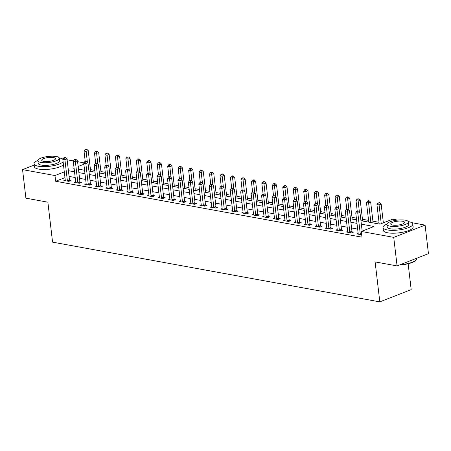 <?xml version="1.0" encoding="UTF-8"?>
<svg xmlns="http://www.w3.org/2000/svg" width="451" height="451" viewBox="0 0 451 451"><rect width="100%" height="100%" fill="white"/><g stroke="black" fill="none" stroke-linecap="round" stroke-linejoin="round"><path stroke-width="0.68" d="M408.138 263.739L411.177 289.61L379.81 301.877L52.57 242.148L47.874 202.183L25.904 198.175L22.55 169.627L34.18 165.077M62.644 158.955L63.044 159.028M67.131 159.772L73.507 160.939M77.595 161.684L83.965 162.85M379.026 222.292L372.921 221.176M368.563 220.381L362.457 219.265M356.375 218.154L352 217.354M345.911 216.243L341.537 215.448M335.454 214.338L331.073 213.537M324.991 212.427L320.61 211.626M314.527 210.516L310.153 209.721M304.064 208.61L299.69 207.81M293.607 206.699L289.226 205.898M283.143 204.788L278.763 203.987M272.68 202.877L268.306 202.082M262.217 200.971L257.842 200.171M251.759 199.06L247.379 198.26M241.296 197.149L236.916 196.354M230.833 195.244L226.458 194.443M220.37 193.332L215.995 192.532M209.912 191.421L205.532 190.621M199.449 189.51L195.069 188.715M188.986 187.605L184.611 186.804M178.523 185.694L174.148 184.893M168.065 183.782L163.685 182.988M157.602 181.877L153.222 181.076M147.139 179.966L142.764 179.165M136.676 178.055L132.301 177.254M126.218 176.144L121.838 175.349M115.755 174.238L111.374 173.438M105.292 172.327L100.917 171.527M94.828 170.416L90.454 169.615M360.935 220.697L379.951 224.164L392.663 219.192L397.613 220.094M411.645 222.659L425.096 225.111L393.734 237.378L361.302 231.459L374.014 226.487L361.347 224.175M393.734 237.378L397.089 265.921L428.45 253.659L425.096 225.111M84.54 169.959L84.038 170.157M64.967 177.615L55.653 181.257L361.973 237.17L361.302 231.459M364.278 230.298L362.018 229.88M357.66 229.085L351.555 227.975M347.197 227.18L341.091 226.064M336.734 225.269L330.634 224.153M326.276 223.358L320.171 222.242M315.813 221.447L309.707 220.336M305.35 219.541L299.244 218.425M294.886 217.63L288.787 216.514M284.429 215.719L278.323 214.608M273.966 213.808L267.86 212.697M263.502 211.902L257.397 210.786M253.039 209.991L246.939 208.875M242.582 208.08L236.476 206.97M232.118 206.175L226.013 205.058M221.655 204.264L215.55 203.147M211.192 202.352L205.092 201.242M200.734 200.441L194.629 199.331M190.271 198.536L184.166 197.42M179.808 196.625L173.703 195.508M169.345 194.714L163.245 193.603M158.887 192.808L152.782 191.692M148.424 190.897L142.319 189.781M137.961 188.986L131.855 187.875M127.498 187.075L121.398 185.964M117.04 185.169L110.935 184.053M106.577 183.258L100.472 182.142M96.114 181.347L90.008 180.237M85.651 179.442L79.551 178.325M75.193 177.531L69.088 176.414M65.232 179.91L63.862 180.445L68.885 181.364L71.004 180.535L69.64 180.287M75.695 181.821L74.325 182.356L79.348 183.269L81.468 182.441L80.103 182.193M86.158 183.732L84.788 184.267L89.811 185.181L91.925 184.352L90.566 184.104M96.621 185.637L95.251 186.173L100.269 187.092L102.388 186.263L101.03 186.015M107.079 187.548L105.709 188.084L110.732 189.003L112.851 188.174L111.487 187.92M117.542 189.459L116.172 189.995L121.195 190.908L123.315 190.08L121.95 189.832M128.005 191.365L126.635 191.9L131.658 192.819L133.772 191.991L132.414 191.743M138.468 193.276L137.098 193.812L142.116 194.731L144.235 193.902L142.877 193.654M148.926 195.187L147.556 195.723L152.579 196.636L154.699 195.807L153.334 195.559M159.389 197.098L158.019 197.634L163.042 198.547L165.162 197.718L163.798 197.47M169.852 199.004L168.482 199.539L173.505 200.458L175.619 199.63L174.261 199.381M180.315 200.915L178.946 201.45L183.963 202.369L186.083 201.541L184.724 201.293M190.773 202.826L189.403 203.362L194.426 204.275L196.546 203.446L195.182 203.198M201.236 204.731L199.866 205.267L204.889 206.186L207.009 205.357L205.645 205.109M211.699 206.643L210.329 207.178L215.352 208.097L217.467 207.268L216.108 207.02M222.163 208.554L220.793 209.089L225.81 210.003L227.93 209.174L226.571 208.926M232.62 210.465L231.25 211L236.273 211.914L238.393 211.085L237.029 210.837M243.083 212.37L241.713 212.906L246.736 213.825L248.856 212.996L247.492 212.748M253.547 214.281L252.177 214.817L257.2 215.736L259.314 214.907L257.955 214.659M264.01 216.192L262.634 216.728L267.657 217.641L269.777 216.813L268.418 216.565M274.467 218.098L273.097 218.634L278.12 219.552L280.24 218.724L278.876 218.476M284.931 220.009L283.561 220.545L288.584 221.464L290.703 220.635L289.339 220.387M295.394 221.92L294.024 222.456L299.047 223.375L301.161 222.54L299.802 222.292M305.857 223.831L304.481 224.367L309.504 225.28L311.624 224.451L310.265 224.203M316.314 225.737L314.945 226.272L319.968 227.191L322.087 226.363L320.723 226.114M326.778 227.648L325.408 228.183L330.431 229.102L332.55 228.274L331.186 228.026M337.241 229.559L335.871 230.095L340.888 231.008L343.008 230.179L341.649 229.931M347.704 231.464L346.329 232.006L351.352 232.919L353.471 232.09L352.113 231.842M358.162 233.376L356.792 233.911L361.696 234.808M397.089 265.921L375.119 261.913L379.81 301.877M55.653 181.257L54.983 175.546L22.55 169.627M64.296 171.904L54.983 175.546M356.989 223.38L350.884 222.264M346.526 221.469L340.42 220.353M336.063 219.558L329.963 218.442M325.605 217.647L319.5 216.536M315.142 215.741L309.036 214.625M304.679 213.83L298.573 212.714M294.215 211.919L288.116 210.809M283.758 210.014L277.653 208.898M273.295 208.103L267.189 206.986M262.832 206.192L256.726 205.075M252.368 204.28L246.269 203.17M241.911 202.375L235.805 201.259M231.448 200.464L225.342 199.348M220.984 198.553L214.879 197.442M210.521 196.642L204.421 195.531M200.064 194.736L193.958 193.62M189.6 192.825L183.495 191.709M179.137 190.914L173.032 189.803M168.674 189.008L162.574 187.892M158.216 187.097L152.111 185.981M147.753 185.186L141.648 184.076M137.29 183.275L131.185 182.165M126.827 181.37L120.727 180.253M116.369 179.459L110.264 178.342M105.906 177.547L99.801 176.437M95.443 175.642L89.337 174.526M84.98 173.731L78.88 172.615M74.522 171.82L68.417 170.709M74.082 168.076L73.631 168.257L74.111 168.341M78.468 169.136L84.574 170.252M88.932 171.047L95.037 172.164M99.395 172.958L105.5 174.069M109.852 174.864L115.958 175.98M120.316 176.775L126.421 177.891M130.779 178.686L136.884 179.797M141.242 180.597L147.347 181.708M151.699 182.503L157.805 183.619M162.163 184.414L168.268 185.53M172.626 186.325L178.731 187.436M183.089 188.23L189.189 189.347M193.547 190.142L199.652 191.258M204.01 192.053L210.115 193.169M214.473 193.964L220.578 195.074M224.936 195.869L231.036 196.986M235.394 197.78L241.499 198.897M245.857 199.692L251.962 200.802M256.32 201.597L262.426 202.713M266.783 203.508L272.883 204.624M277.241 205.419L283.346 206.535M287.704 207.33L293.81 208.441M298.167 209.236L304.273 210.352M308.631 211.147L314.73 212.263M319.088 213.058L325.194 214.169M329.551 214.964L335.657 216.08M340.015 216.875L346.12 217.991M350.478 218.786L356.578 219.902M83.869 164.249L78.158 166.481M67.351 180.524L69.471 179.695L67.03 158.915L64.91 159.744L67.351 180.524A1.201 0.778 -111.4 0 0 67.464 180.964L67.526 181.116M64.747 157.895L65.592 157.562L63.907 157.743L64.747 157.895L64.91 159.744L62.819 159.361L65.26 180.141A1.201 0.778 -111.4 0 1 65.248 180.558L65.226 180.693M69.471 179.695A1.201 0.778 -111.4 0 0 69.584 180.135L69.905 180.964M67.03 158.915L65.592 157.562M63.907 157.743L62.819 159.361M90.657 171.363L88.221 150.628L86.102 151.457L84.01 151.074L85.222 161.407M87.364 162.18L85.938 149.608L86.784 149.275L85.098 149.456L85.938 149.608M84.01 151.074L85.098 149.456M86.784 149.275L88.221 150.628M77.814 182.435L79.934 181.606L77.493 160.827L75.373 161.655L77.814 182.435A1.201 0.778 -111.4 0 0 77.927 182.869L77.984 183.021M75.21 159.806L76.056 159.474L74.37 159.654L75.21 159.806L75.373 161.655L73.282 161.272L75.723 182.052A1.201 0.778 -111.4 0 1 75.712 182.469L75.689 182.604M79.934 181.606A1.201 0.778 -111.4 0 0 80.047 182.041L80.368 182.869M77.493 160.827L76.056 159.474M74.37 159.654L73.282 161.272M88.278 184.341L90.397 183.512L87.956 162.732L85.837 163.561L88.278 184.341A1.201 0.778 -111.4 0 0 88.385 184.78L88.447 184.933M85.667 161.717L86.519 161.385L84.833 161.559L85.667 161.717L85.837 163.561L83.745 163.183L86.186 183.963A1.201 0.778 -111.4 0 1 86.175 184.374L86.147 184.515M90.397 183.512A1.201 0.778 -111.4 0 0 90.504 183.952L90.831 184.78M87.956 162.732L86.519 161.385M84.833 161.559L83.745 163.183M98.741 186.252L100.855 185.423L98.414 164.643L96.3 165.472L98.741 186.252A1.201 0.778 -111.4 0 0 98.848 186.691L98.91 186.844M96.131 163.623L96.976 163.29L95.296 163.471L96.131 163.623L96.3 165.472L94.203 165.089L96.644 185.868A1.201 0.778 -111.4 0 1 96.638 186.286L96.61 186.421M100.855 185.423A1.201 0.778 -111.4 0 0 100.968 185.863L101.295 186.691M98.414 164.643L96.976 163.29M95.296 163.471L94.203 165.089M101.12 173.274L98.684 152.534L96.565 153.363L94.473 152.985L95.685 163.318M97.822 164.085L96.396 151.519L97.247 151.186L96.407 151.034L95.561 151.367L96.396 151.519M94.473 152.985L95.561 151.367M97.247 151.186L98.684 152.534M111.583 175.18L109.148 154.445L107.028 155.274L104.936 154.89L106.148 165.229M108.285 165.996L106.859 153.425L107.71 153.098L106.87 152.945L106.024 153.272L106.859 153.425M104.936 154.89L106.024 153.272M107.71 153.098L109.148 154.445M122.041 177.091L119.605 156.356L117.486 157.185L115.394 156.801L116.612 167.135M118.748 167.907L117.322 155.336L118.168 155.003L116.488 155.183L117.322 155.336M115.394 156.801L116.488 155.183M118.168 155.003L119.605 156.356M109.198 188.163L111.318 187.334L108.877 166.554L106.757 167.383L109.198 188.163A1.201 0.778 -111.4 0 0 109.311 188.597L109.373 188.755M106.594 165.534L107.439 165.201L105.754 165.382L106.594 165.534L106.757 167.383L104.666 167L107.107 187.779A1.201 0.778 -111.4 0 1 107.096 188.197L107.073 188.332M111.318 187.334A1.201 0.778 -111.4 0 0 111.431 187.768L111.752 188.603M108.877 166.554L107.439 165.201M105.754 165.382L104.666 167M132.504 179.002L130.068 158.267L127.949 159.096L125.857 158.713L127.069 169.046M129.212 169.818L127.785 157.247L128.631 156.914L126.945 157.095L127.785 157.247M125.857 158.713L126.945 157.095M128.631 156.914L130.068 158.267M62.96 159.158A14.984 4.245 -6.7 0 0 59.515 157.951A14.984 4.245 -6.7 0 0 59.228 157.901M37.918 160.404A14.984 4.245 -6.7 0 0 34.039 163.843A14.984 4.245 -6.7 0 0 38.324 166.239A14.984 4.245 -6.7 0 0 63.112 161.853M34.039 163.843L34.372 166.695A14.984 4.245 -6.7 0 0 38.656 169.091A14.984 4.245 -6.7 0 0 63.45 164.705M59.323 158.211L59.633 160.838A10.79 3.056 173.3 0 1 53.156 164.463A10.79 3.056 173.3 0 1 41.289 165.077A10.79 3.056 173.3 0 1 38.205 163.352L37.895 160.725A10.79 3.056 -6.7 0 0 40.979 162.45A10.79 3.056 -6.7 0 0 52.846 161.836A10.79 3.056 -6.7 0 0 59.323 158.211A10.79 3.056 -6.7 0 0 56.24 156.486A10.79 3.056 -6.7 0 0 44.373 157.1A10.79 3.056 -6.7 0 0 37.895 160.725M43.696 161.39A6.951 1.967 -6.7 0 0 51.341 160.996A6.951 1.967 -6.7 0 0 55.512 158.656A6.951 1.967 -6.7 0 0 53.528 157.546A6.951 1.967 -6.7 0 0 45.878 157.94A6.951 1.967 -6.7 0 0 41.706 160.28A6.951 1.967 -6.7 0 0 43.696 161.39M386.919 224.108A14.984 4.245 -6.7 0 0 383.04 227.546A14.984 4.245 -6.7 0 0 387.33 229.937A14.984 4.245 -6.7 0 0 403.808 229.085A14.984 4.245 -6.7 0 0 412.806 224.046A14.984 4.245 -6.7 0 0 408.521 221.65A14.984 4.245 -6.7 0 0 408.234 221.604M383.04 227.546L383.378 230.399A14.984 4.245 -6.7 0 0 387.663 232.795A14.984 4.245 -6.7 0 0 404.141 231.938A14.984 4.245 -6.7 0 0 413.139 226.904L412.806 224.046M408.33 221.909L408.64 224.536A10.79 3.056 173.3 0 1 402.157 228.161A10.79 3.056 173.3 0 1 390.295 228.781A10.79 3.056 173.3 0 1 387.206 227.056L386.902 224.429A10.79 3.056 -6.7 0 0 389.985 226.154A10.79 3.056 -6.7 0 0 401.852 225.539A10.79 3.056 -6.7 0 0 408.33 221.909A10.79 3.056 -6.7 0 0 405.246 220.184A10.79 3.056 -6.7 0 0 393.379 220.804A10.79 3.056 -6.7 0 0 386.902 224.429M392.697 225.094A6.951 1.967 -6.7 0 0 400.347 224.694A6.951 1.967 -6.7 0 0 404.519 222.36A6.951 1.967 -6.7 0 0 402.529 221.249A6.951 1.967 -6.7 0 0 394.884 221.644A6.951 1.967 -6.7 0 0 390.713 223.978A6.951 1.967 -6.7 0 0 392.697 225.094M400.189 264.709A14.984 4.245 -6.7 0 0 416.341 259.855A14.984 4.245 -6.7 0 0 416.854 258.53L416.82 258.209M416.341 259.855L416.036 260.204A14.624 4.144 173.3 0 1 399.451 265.002M119.662 190.074L121.781 189.245L119.34 168.46L117.221 169.288L119.662 190.074A1.201 0.778 -111.4 0 0 119.774 190.508L119.831 190.66M117.057 167.445L117.903 167.112L116.217 167.293L117.057 167.445L117.221 169.288L115.129 168.911L117.57 189.691A1.201 0.778 -111.4 0 1 117.559 190.108L117.536 190.243M121.781 189.245A1.201 0.778 -111.4 0 0 121.894 189.679L122.215 190.508M119.34 168.46L117.903 167.112M116.217 167.293L115.129 168.911M130.125 191.979L132.244 191.151L129.803 170.371L127.684 171.2L130.125 191.979A1.201 0.778 -111.4 0 0 130.232 192.419L130.294 192.571M127.515 169.35L128.366 169.024L126.68 169.198L127.515 169.35L127.684 171.2L125.592 170.816L128.033 191.602A1.201 0.778 -111.4 0 1 128.022 192.013L127.994 192.154M132.244 191.151A1.201 0.778 -111.4 0 0 132.352 191.59L132.679 192.419M129.803 170.371L128.366 169.024M126.68 169.198L125.592 170.816M140.588 193.891L142.702 193.062L140.261 172.282L138.147 173.111L140.588 193.891A1.201 0.778 -111.4 0 0 140.695 194.33L140.757 194.482M137.978 171.262L138.823 170.929L137.143 171.109L137.978 171.262L138.147 173.111L136.05 172.727L138.491 193.507A1.201 0.778 -111.4 0 1 138.485 193.924L138.457 194.06M142.702 193.062A1.201 0.778 -111.4 0 0 142.815 193.502L143.142 194.33M140.261 172.282L138.823 170.929M137.143 171.109L136.05 172.727M151.046 195.802L153.165 194.973L150.724 174.193L148.605 175.022L151.046 195.802A1.201 0.778 -111.4 0 0 151.158 196.236L151.22 196.388M148.441 173.173L149.287 172.84L147.601 173.021L148.441 173.173L148.605 175.022L146.513 174.638L148.954 195.418A1.201 0.778 -111.4 0 1 148.943 195.835L148.92 195.971M153.165 194.973A1.201 0.778 -111.4 0 0 153.278 195.407L153.599 196.241M150.724 174.193L149.287 172.84M147.601 173.021L146.513 174.638M161.509 197.707L163.628 196.878L161.187 176.099L159.068 176.927L161.509 197.707A1.201 0.778 -111.4 0 0 161.621 198.147L161.678 198.299M158.904 175.084L159.75 174.751L158.064 174.926L158.904 175.084L159.068 176.927L156.976 176.55L159.417 197.329A1.201 0.778 -111.4 0 1 159.406 197.741L159.383 197.882M163.628 196.878A1.201 0.778 -111.4 0 0 163.741 197.318L164.063 198.147M161.187 176.099L159.75 174.751M158.064 174.926L156.976 176.55M142.967 180.907L140.532 160.173L138.412 161.001L136.32 160.624L137.532 170.957M139.669 171.724L138.243 159.158L139.094 158.825L137.408 159L138.243 159.158M136.32 160.624L137.408 159M139.094 158.825L140.532 160.173M153.43 182.818L150.995 162.084L148.875 162.912L146.784 162.529L147.996 172.868M150.132 173.635L148.706 161.063L149.557 160.731L148.717 160.579L147.872 160.911L148.706 161.063M146.784 162.529L147.872 160.911M149.557 160.731L150.995 162.084M163.888 184.73L161.452 163.995L159.333 164.824L157.241 164.44L158.459 174.774M160.595 175.546L159.169 162.974L160.015 162.642L159.18 162.49L158.335 162.822L159.169 162.974M157.241 164.44L158.335 162.822M160.015 162.642L161.452 163.995M174.351 186.641L171.916 165.9L169.796 166.729L167.704 166.351L168.916 176.685M171.059 177.452L169.632 164.886L170.478 164.553L168.792 164.733L169.632 164.886M167.704 166.351L168.792 164.733M170.478 164.553L171.916 165.9M184.814 188.546L182.379 167.811L180.259 168.64L178.168 168.257L179.38 178.596M181.516 179.363L180.09 166.791L180.941 166.464L180.101 166.312L179.256 166.639L180.09 166.791M178.168 168.257L179.256 166.639M180.941 166.464L182.379 167.811M171.972 199.618L174.092 198.79L171.651 178.01L169.531 178.838L171.972 199.618A1.201 0.778 -111.4 0 0 172.079 200.058L172.141 200.21M169.362 176.989L170.213 176.657L168.527 176.837L169.362 176.989L169.531 178.838L167.439 178.455L169.88 199.235A1.201 0.778 -111.4 0 1 169.869 199.652L169.841 199.787M174.092 198.79A1.201 0.778 -111.4 0 0 174.199 199.229L174.526 200.058M171.651 178.01L170.213 176.657M168.527 176.837L167.439 178.455M195.277 190.457L192.842 169.723L190.722 170.551L188.631 170.168L189.843 180.501M191.979 181.274L190.553 168.702L191.404 168.37L190.564 168.217L189.719 168.55L190.553 168.702M188.631 170.168L189.719 168.55M191.404 168.37L192.842 169.723M182.435 201.529L184.549 200.701L182.108 179.921L179.994 180.75L182.435 201.529A1.201 0.778 -111.4 0 0 182.542 201.963L182.604 202.121M179.825 178.9L180.671 178.568L178.991 178.748L179.825 178.9L179.994 180.75L177.897 180.366L180.338 201.146A1.201 0.778 -111.4 0 1 180.332 201.563L180.304 201.698M184.549 200.701A1.201 0.778 -111.4 0 0 184.662 201.135L184.989 201.969M182.108 179.921L180.671 178.568M178.991 178.748L177.897 180.366M205.735 192.368L203.3 171.634L201.18 172.462L199.088 172.079L200.306 182.413M202.443 183.185L201.016 170.613L201.862 170.281L201.028 170.128L200.182 170.461L201.016 170.613M199.088 172.079L200.182 170.461M201.862 170.281L203.3 171.634M192.893 203.44L195.012 202.612L192.571 181.826L190.452 182.655L192.893 203.44A1.201 0.778 -111.4 0 0 193.005 203.875L193.067 204.027M190.288 180.812L191.134 180.479L189.448 180.659L190.288 180.812L190.452 182.655L188.36 182.277L190.801 203.057A1.201 0.778 -111.4 0 1 190.79 203.474L190.767 203.61M195.012 202.612A1.201 0.778 -111.4 0 0 195.125 203.046L195.446 203.875M192.571 181.826L191.134 180.479M189.448 180.659L188.36 182.277M216.198 194.28L213.763 173.539L211.643 174.368L209.552 173.99L210.764 184.324M212.906 185.09L211.48 172.524L212.325 172.192L210.64 172.372L211.48 172.524M209.552 173.99L210.64 172.372M212.325 172.192L213.763 173.539M203.356 205.346L205.476 204.517L203.035 183.737L200.915 184.566L203.356 205.346A1.201 0.778 -111.4 0 0 203.469 205.786L203.525 205.938M200.751 182.717L201.597 182.39L199.911 182.565L200.751 182.717L200.915 184.566L198.823 184.183L201.264 204.968A1.201 0.778 -111.4 0 1 201.253 205.38L201.231 205.521M205.476 204.517A1.201 0.778 -111.4 0 0 205.588 204.957L205.91 205.786M203.035 183.737L201.597 182.39M199.911 182.565L198.823 184.183M226.661 196.185L224.226 175.45L222.106 176.279L220.015 175.896L221.227 186.235M223.363 187.002L221.937 174.43L222.788 174.103L221.948 173.945L221.103 174.278L221.937 174.43M220.015 175.896L221.103 174.278M222.788 174.103L224.226 175.45M213.819 207.257L215.939 206.428L213.498 185.649L211.378 186.477L213.819 207.257A1.201 0.778 -111.4 0 0 213.926 207.697L213.988 207.849M211.209 184.628L212.06 184.296L210.375 184.476L211.209 184.628L211.378 186.477L209.287 186.094L211.728 206.874A1.201 0.778 -111.4 0 1 211.716 207.291L211.688 207.426M215.939 206.428A1.201 0.778 -111.4 0 0 216.046 206.868L216.373 207.697M213.498 185.649L212.06 184.296M210.375 184.476L209.287 186.094M237.125 198.096L234.689 177.361L232.569 178.19L230.478 177.807L231.69 188.14M233.827 188.913L232.4 176.341L233.252 176.008L232.412 175.856L231.566 176.189L232.4 176.341M230.478 177.807L231.566 176.189M233.252 176.008L234.689 177.361M224.282 209.168L226.396 208.339L223.955 187.56L221.841 188.388L224.282 209.168A1.201 0.778 -111.4 0 0 224.389 209.602L224.451 209.754M221.672 186.539L222.518 186.207L220.838 186.387L221.672 186.539L221.841 188.388L219.744 188.005L222.185 208.785A1.201 0.778 -111.4 0 1 222.18 209.202L222.151 209.337M226.396 208.339A1.201 0.778 -111.4 0 0 226.509 208.774L226.836 209.608M223.955 187.56L222.518 186.207M220.838 186.387L219.744 188.005M247.582 200.007L245.147 179.267L243.027 180.096L240.935 179.718L242.153 190.051M244.29 190.818L242.863 178.252L243.709 177.919L242.875 177.767L242.029 178.1L242.863 178.252M240.935 179.718L242.029 178.1M243.709 177.919L245.147 179.267M234.74 211.079L236.86 210.245L234.419 189.465L232.299 190.294L234.74 211.079A1.201 0.778 -111.4 0 0 234.853 211.513L234.915 211.666M232.135 188.45L232.981 188.118L231.295 188.298L232.135 188.45L232.299 190.294L230.207 189.916L232.648 210.696A1.201 0.778 -111.4 0 1 232.637 211.107L232.615 211.248M236.86 210.245A1.201 0.778 -111.4 0 0 236.972 210.685L237.294 211.513M234.419 189.465L232.981 188.118M231.295 188.298L230.207 189.916M245.203 212.985L247.323 212.156L244.882 191.376L242.762 192.205L245.203 212.985A1.201 0.778 -111.4 0 0 245.316 213.424L245.372 213.577M242.599 190.356L243.444 190.029L241.759 190.204L242.599 190.356L242.762 192.205L240.671 191.822L243.112 212.601A1.201 0.778 -111.4 0 1 243.1 213.019L243.078 213.154M247.323 212.156A1.201 0.778 -111.4 0 0 247.436 212.596L247.757 213.424M244.882 191.376L243.444 190.029M241.759 190.204L240.671 191.822M255.666 214.896L257.786 214.067L255.345 193.287L253.225 194.116L255.666 214.896A1.201 0.778 -111.4 0 0 255.773 215.336L255.835 215.488M253.056 192.267L253.907 191.934L252.222 192.115L253.056 192.267L253.225 194.116L251.134 193.733L253.575 214.513A1.201 0.778 -111.4 0 1 253.563 214.93L253.535 215.065M257.786 214.067A1.201 0.778 -111.4 0 0 257.893 214.507L258.22 215.336M255.345 193.287L253.907 191.934M252.222 192.115L251.134 193.733M266.129 216.807L268.244 215.978L265.802 195.193L263.688 196.022L266.129 216.807A1.201 0.778 -111.4 0 0 266.237 217.241L266.299 217.393M263.519 194.178L264.365 193.845L262.685 194.026L263.519 194.178L263.688 196.022L261.591 195.644L264.032 216.424A1.201 0.778 -111.4 0 1 264.027 216.841L263.998 216.976M268.244 215.978A1.201 0.778 -111.4 0 0 268.356 216.412L268.683 217.241M265.802 195.193L264.365 193.845M262.685 194.026L261.591 195.644M276.587 218.712L278.707 217.884L276.266 197.104L274.146 197.933L276.587 218.712A1.201 0.778 -111.4 0 0 276.7 219.152L276.762 219.304M273.982 196.084L274.828 195.757L273.143 195.931L273.982 196.084L274.146 197.933L272.054 197.549L274.496 218.335A1.201 0.778 -111.4 0 1 274.484 218.746L274.462 218.887M278.707 217.884A1.201 0.778 -111.4 0 0 278.819 218.323L279.141 219.152M276.266 197.104L274.828 195.757M273.143 195.931L272.054 197.549M287.05 220.624L289.17 219.795L286.729 199.015L284.609 199.844L287.05 220.624A1.201 0.778 -111.4 0 0 287.163 221.063L287.219 221.215M284.446 197.995L285.291 197.662L283.606 197.842L284.446 197.995L284.609 199.844L282.518 199.46L284.959 220.24A1.201 0.778 -111.4 0 1 284.947 220.657L284.919 220.793M289.17 219.795A1.201 0.778 -111.4 0 0 289.283 220.235L289.604 221.063M286.729 199.015L285.291 197.662M283.606 197.842L282.518 199.46M297.513 222.535L299.633 221.706L297.192 200.926L295.072 201.755L297.513 222.535A1.201 0.778 -111.4 0 0 297.621 222.969L297.683 223.121M294.903 199.906L295.755 199.573L294.069 199.754L294.903 199.906L295.072 201.755L292.981 201.371L295.422 222.151A1.201 0.778 -111.4 0 1 295.411 222.569L295.382 222.704M299.633 221.706A1.201 0.778 -111.4 0 0 299.74 222.14L300.067 222.974M297.192 200.926L295.755 199.573M294.069 199.754L292.981 201.371M307.977 224.446L310.091 223.617L307.65 202.832L305.536 203.66L307.977 224.446A1.201 0.778 -111.4 0 0 308.084 224.88L308.146 225.032M305.366 201.817L306.212 201.484L304.532 201.665L305.366 201.817L305.536 203.66L303.438 203.283L305.879 224.062A1.201 0.778 -111.4 0 1 305.874 224.474L305.846 224.615M310.091 223.617A1.201 0.778 -111.4 0 0 310.203 224.051L310.53 224.88M307.65 202.832L306.212 201.484M304.532 201.665L303.438 203.283M318.434 226.351L320.554 225.523L318.113 204.743L315.993 205.571L318.434 226.351A1.201 0.778 -111.4 0 0 318.547 226.791L318.603 226.943M315.83 203.722L316.675 203.395L314.99 203.57L315.83 203.722L315.993 205.571L313.902 205.188L316.343 225.974A1.201 0.778 -111.4 0 1 316.331 226.385L316.309 226.52M320.554 225.523A1.201 0.778 -111.4 0 0 320.667 225.962L320.988 226.791M318.113 204.743L316.675 203.395M314.99 203.57L313.902 205.188M258.045 201.913L255.61 181.178L253.49 182.007L251.399 181.623L252.611 191.963M254.753 192.729L253.327 180.158L254.172 179.831L252.487 180.005L253.327 180.158M251.399 181.623L252.487 180.005M254.172 179.831L255.61 181.178M268.508 203.824L266.073 183.089L263.953 183.918L261.862 183.534L263.074 193.868M265.211 194.64L263.784 182.069L264.636 181.736L263.796 181.584L262.95 181.916L263.784 182.069M261.862 183.534L262.95 181.916M264.636 181.736L266.073 183.089M278.972 205.735L276.536 185L274.417 185.829L272.325 185.446L273.537 195.779M275.674 196.551L274.247 183.98L275.099 183.647L274.259 183.495L273.413 183.828L274.247 183.98M272.325 185.446L273.413 183.828M275.099 183.647L276.536 185M289.429 207.646L286.994 186.906L284.874 187.734L282.783 187.357L284 197.69M286.137 198.457L284.711 185.891L285.556 185.558L283.876 185.739L284.711 185.891M282.783 187.357L283.876 185.739M285.556 185.558L286.994 186.906M299.892 209.552L297.457 188.817L295.337 189.645L293.246 189.262L294.458 199.601M296.6 200.368L295.174 187.796L296.019 187.469L295.185 187.312L294.334 187.644L295.174 187.796M293.246 189.262L294.334 187.644M296.019 187.469L297.457 188.817M310.356 211.463L307.92 190.728L305.801 191.557L303.709 191.173L304.921 201.507M307.058 202.279L305.631 189.708L306.483 189.375L305.643 189.223L304.797 189.555L305.631 189.708M303.709 191.173L304.797 189.555M306.483 189.375L307.92 190.728M320.819 213.374L318.383 192.633L316.264 193.468L314.172 193.084L315.384 203.418M317.521 204.185L316.095 191.619L316.946 191.286L316.106 191.134L315.26 191.466L316.095 191.619M314.172 193.084L315.26 191.466M316.946 191.286L318.383 192.633M331.276 215.279L328.841 194.544L326.721 195.373L324.63 194.99L325.847 205.329M327.984 206.096L326.558 193.524L327.403 193.197L325.718 193.372L326.558 193.524M324.63 194.99L325.718 193.372M327.403 193.197L328.841 194.544M341.74 217.19L339.304 196.456L337.185 197.284L335.093 196.901L336.305 207.234M338.447 208.007L337.021 195.435L337.867 195.103L336.181 195.283L337.021 195.435M335.093 196.901L336.181 195.283M337.867 195.103L339.304 196.456M328.897 228.262L331.017 227.434L328.576 206.654L326.456 207.483L328.897 228.262A1.201 0.778 -111.4 0 0 329.01 228.702L329.067 228.854M326.293 205.633L327.138 205.301L325.453 205.481L326.293 205.633L326.456 207.483L324.365 207.099L326.806 227.879A1.201 0.778 -111.4 0 1 326.795 228.296L326.766 228.431M331.017 227.434A1.201 0.778 -111.4 0 0 331.13 227.873L331.451 228.702M328.576 206.654L327.138 205.301M325.453 205.481L324.365 207.099M352.203 219.101L349.767 198.367L347.648 199.195L345.556 198.812L346.768 209.146M348.905 209.918L347.479 197.346L348.33 197.014L347.49 196.861L346.644 197.194L347.479 197.346M345.556 198.812L346.644 197.194M348.33 197.014L349.767 198.367M339.361 230.173L341.48 229.345L339.039 208.559L336.92 209.394L339.361 230.173A1.201 0.778 -111.4 0 0 339.468 230.608L339.53 230.76M336.75 207.545L337.602 207.212L335.916 207.392L336.75 207.545L336.92 209.394L334.828 209.01L337.269 229.79A1.201 0.778 -111.4 0 1 337.258 230.207L337.23 230.343M341.48 229.345A1.201 0.778 -111.4 0 0 341.587 229.779L341.914 230.608M339.039 208.559L337.602 207.212M335.916 207.392L334.828 209.01M362.666 221.013L360.231 200.272L358.111 201.101L356.019 200.723L357.231 211.057M359.368 211.823L357.942 199.257L358.793 198.925L357.953 198.773L357.107 199.105L357.942 199.257M356.019 200.723L357.107 199.105M358.793 198.925L360.231 200.272M349.824 232.079L351.938 231.25L349.497 210.47L347.383 211.299L349.824 232.079A1.201 0.778 -111.4 0 0 349.931 232.519L349.993 232.671M347.214 209.45L348.059 209.123L346.379 209.298L347.214 209.45L347.383 211.299L345.286 210.916L347.727 231.701A1.201 0.778 -111.4 0 1 347.721 232.113L347.693 232.254M351.938 231.25A1.201 0.778 -111.4 0 0 352.051 231.69L352.378 232.519M349.497 210.47L348.059 209.123M346.379 209.298L345.286 210.916M373.124 222.918L370.688 202.183L368.568 203.012L366.477 202.629L368.771 222.123M370.863 222.506L368.405 201.163L369.251 200.836L368.416 200.678L367.565 201.011L368.405 201.163M366.477 202.629L367.565 201.011M369.251 200.836L370.688 202.183M362.164 231.121L359.96 212.382L357.84 213.21L360.281 233.99A1.201 0.778 -111.4 0 0 360.394 234.43L360.45 234.582M357.677 211.361L358.522 211.029L356.837 211.209L357.677 211.361L357.84 213.21L355.749 212.827L358.19 233.607A1.201 0.778 -111.4 0 1 358.179 234.024L358.156 234.159M359.96 212.382L358.522 211.029M356.837 211.209L355.749 212.827M383.356 222.833L381.151 204.094L379.032 204.923L376.94 204.54L379.229 224.034M381.236 223.662L378.868 203.074L379.714 202.741L378.028 202.922L378.868 203.074M376.94 204.54L378.028 202.922M379.714 202.741L381.151 204.094M67.464 180.964L69.584 180.135M77.927 182.869L80.047 182.041M88.385 184.78L90.504 183.952M98.848 186.691L100.968 185.863M109.311 188.597L111.431 187.768M119.774 190.508L121.894 189.679M130.232 192.419L132.352 191.59M140.695 194.33L142.815 193.502M151.158 196.236L153.278 195.407M161.621 198.147L163.741 197.318M172.079 200.058L174.199 199.229M182.542 201.963L184.662 201.135M193.005 203.875L195.125 203.046M203.469 205.786L205.588 204.957M213.926 207.697L216.046 206.868M224.389 209.602L226.509 208.774M234.853 211.513L236.972 210.685M245.316 213.424L247.436 212.596M255.773 215.336L257.893 214.507M266.237 217.241L268.356 216.412M276.7 219.152L278.819 218.323M287.163 221.063L289.283 220.235M297.621 222.969L299.74 222.14M308.084 224.88L310.203 224.051M318.547 226.791L320.667 225.962M329.01 228.702L331.13 227.873M339.468 230.608L341.587 229.779M349.931 232.519L352.051 231.69M360.281 233.99L361.544 233.5M360.394 234.43L361.595 233.956"/></g></svg>
